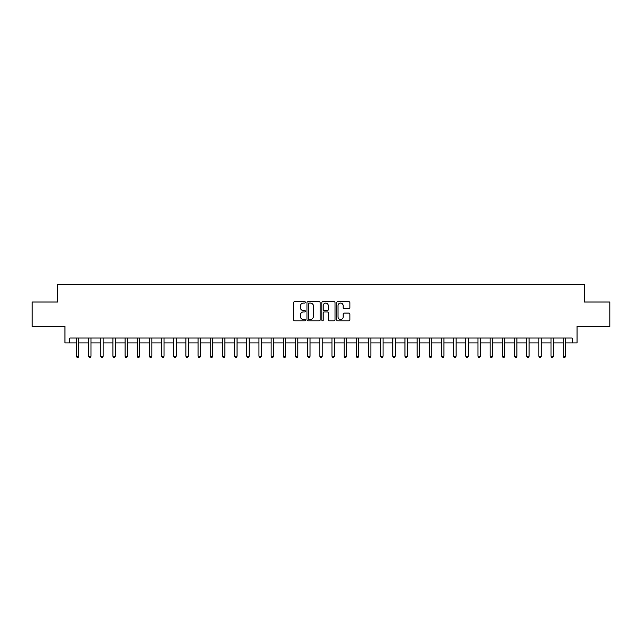 <?xml version="1.0" encoding="UTF-8"?>
<svg xmlns="http://www.w3.org/2000/svg" width="642" height="642" viewBox="0 0 642 642"><rect width="100%" height="100%" fill="white"/><g stroke="black" fill="none" stroke-linecap="round" stroke-linejoin="round"><path stroke-width="0.96" d="M305.423 302.374A0.666 0.666 0 0 0 304.757 301.708L294.598 301.708A0.955 0.955 0 0 0 293.643 302.663L293.643 319.868A0.955 0.955 0 0 0 294.598 320.823L304.757 320.823A0.666 0.666 0 0 0 305.423 320.149A0.666 0.666 0 0 0 304.757 319.483L303.441 319.483A3.058 3.058 0 0 1 300.384 316.426L300.384 314.989A3.058 3.058 0 0 1 303.441 311.932L304.757 311.932A0.666 0.666 0 0 0 305.423 311.266A0.666 0.666 0 0 0 304.757 310.6L303.441 310.6A3.058 3.058 0 0 1 300.384 307.534L300.384 306.106A3.058 3.058 0 0 1 303.441 303.048L304.757 303.048A0.666 0.666 0 0 0 305.423 302.374M348.927 308.449A0.955 0.955 0 0 0 349.882 307.486L349.882 302.663A0.955 0.955 0 0 0 348.927 301.708L337.652 301.708A0.955 0.955 0 0 0 336.697 302.663L336.697 319.868A0.955 0.955 0 0 0 337.652 320.823L348.927 320.823A0.955 0.955 0 0 0 349.882 319.868L349.882 314.034A0.955 0.955 0 0 0 348.927 313.079L344.104 313.079A0.955 0.955 0 0 0 343.149 314.034L343.149 316.923A2.56 2.56 0 0 1 340.589 319.483A2.56 2.56 0 0 1 338.037 316.923L338.037 305.6A2.56 2.56 0 0 1 340.589 303.048A2.56 2.56 0 0 1 343.149 305.6L343.149 307.486A0.955 0.955 0 0 0 344.104 308.449L348.927 308.449M69.826 342.908L69.826 338.037L572.174 338.037L572.174 342.908L577.046 342.908L577.046 326.353L609.9 326.353L609.9 302.013L584.348 302.013L584.348 284.494L57.652 284.494L57.652 302.013L32.1 302.013L32.1 326.353L64.954 326.353L64.954 342.908L76.398 342.908M320.165 302.663A0.955 0.955 0 0 0 319.21 301.708L307.935 301.708A0.955 0.955 0 0 0 306.98 302.663L306.98 319.868A0.955 0.955 0 0 0 307.935 320.823L319.21 320.823A0.955 0.955 0 0 0 320.165 319.868L320.165 302.663M322.79 301.708L334.065 301.708A0.955 0.955 0 0 1 335.02 302.663L335.02 319.868A0.955 0.955 0 0 1 334.065 320.823L329.242 320.823A0.955 0.955 0 0 1 328.287 319.868L328.287 312.887A0.955 0.955 0 0 0 327.332 311.932L324.13 311.932A0.955 0.955 0 0 0 323.175 312.887L323.175 320.149A0.666 0.666 0 0 1 322.509 320.823A0.666 0.666 0 0 1 321.835 320.149L321.835 302.663A0.955 0.955 0 0 1 322.79 301.708M78.83 342.908L88.564 342.908M91.004 342.908L100.738 342.908M103.169 342.908L112.904 342.908M115.335 342.908L125.078 342.908M127.509 342.908L137.244 342.908M139.675 342.908L149.409 342.908M151.849 342.908L161.583 342.908M164.015 342.908L173.749 342.908M176.189 342.908L185.923 342.908M188.355 342.908L198.089 342.908M200.521 342.908L210.263 342.908M212.695 342.908L222.429 342.908M224.861 342.908L234.595 342.908M237.034 342.908L246.769 342.908M249.2 342.908L258.935 342.908M261.374 342.908L271.109 342.908M273.54 342.908L283.274 342.908M285.706 342.908L295.448 342.908M297.88 342.908L307.614 342.908M310.046 342.908L319.78 342.908M322.22 342.908L331.954 342.908M334.386 342.908L344.12 342.908M346.552 342.908L356.294 342.908M358.726 342.908L368.46 342.908M370.891 342.908L380.626 342.908M383.065 342.908L392.8 342.908M395.231 342.908L404.966 342.908M407.405 342.908L417.139 342.908M419.571 342.908L429.305 342.908M431.737 342.908L441.479 342.908M443.911 342.908L453.645 342.908M456.077 342.908L465.811 342.908M468.251 342.908L477.985 342.908M480.417 342.908L490.151 342.908M492.591 342.908L502.325 342.908M504.756 342.908L514.491 342.908M516.922 342.908L526.665 342.908M529.096 342.908L538.831 342.908M541.262 342.908L550.996 342.908M553.436 342.908L563.17 342.908M565.602 342.908L572.174 342.908M308.987 303.048A0.666 0.666 0 0 0 308.312 303.714L308.312 318.817A0.666 0.666 0 0 0 308.987 319.483L310.367 319.483A3.058 3.058 0 0 0 313.424 316.426L313.424 306.106A3.058 3.058 0 0 0 310.367 303.048L308.987 303.048M328.287 305.648A2.56 2.56 0 0 0 325.727 303.096A2.56 2.56 0 0 0 323.175 305.648L323.175 309.637A0.955 0.955 0 0 0 324.13 310.6L327.332 310.6A0.955 0.955 0 0 0 328.287 309.637L328.287 305.648M78.95 338.037L78.902 338.157A0.971 0.971 0 0 0 78.83 338.527L78.83 356.246L76.398 356.246L76.398 338.527A0.971 0.971 0 0 0 76.326 338.157L76.278 338.037M78.83 356.246L78.099 357.506L77.128 357.506L76.398 356.246M91.116 338.037L91.068 338.157A0.971 0.971 0 0 0 91.004 338.527L91.004 356.246L88.564 356.246L88.564 338.527A0.971 0.971 0 0 0 88.492 338.157L88.444 338.037M91.004 356.246L90.273 357.506L89.294 357.506L88.564 356.246M103.29 338.037L103.242 338.157A0.971 0.971 0 0 0 103.169 338.527L103.169 356.246L100.738 356.246L100.738 338.527A0.971 0.971 0 0 0 100.666 338.157L100.617 338.037M103.169 356.246L102.439 357.506L101.468 357.506L100.738 356.246M115.456 338.037L115.408 338.157A0.971 0.971 0 0 0 115.335 338.527L115.335 356.246L112.904 356.246L112.904 338.527A0.971 0.971 0 0 0 112.831 338.157L112.783 338.037M115.335 356.246L114.605 357.506L113.634 357.506L112.904 356.246M127.63 338.037L127.581 338.157A0.971 0.971 0 0 0 127.509 338.527L127.509 356.246L125.078 356.246L125.078 338.527A0.971 0.971 0 0 0 125.005 338.157L124.957 338.037M127.509 356.246L126.779 357.506L125.8 357.506L125.078 356.246M139.795 338.037L139.747 338.157A0.971 0.971 0 0 0 139.675 338.527L139.675 356.246L137.244 356.246L137.244 338.527A0.971 0.971 0 0 0 137.171 338.157L137.123 338.037M139.675 356.246L138.945 357.506L137.974 357.506L137.244 356.246M151.969 338.037L151.913 338.157A0.971 0.971 0 0 0 151.849 338.527L151.849 356.246L149.409 356.246L149.409 338.527A0.971 0.971 0 0 0 149.345 338.157L149.289 338.037M151.849 356.246L151.119 357.506L150.14 357.506L149.409 356.246M164.135 338.037L164.087 338.157A0.971 0.971 0 0 0 164.015 338.527L164.015 356.246L161.583 356.246L161.583 338.527A0.971 0.971 0 0 0 161.511 338.157L161.463 338.037M164.015 356.246L163.285 357.506L162.314 357.506L161.583 356.246M176.301 338.037L176.253 338.157A0.971 0.971 0 0 0 176.189 338.527L176.189 356.246L173.749 356.246L173.749 338.527A0.971 0.971 0 0 0 173.677 338.157L173.629 338.037M176.189 356.246L175.459 357.506L174.48 357.506L173.749 356.246M188.475 338.037L188.427 338.157A0.971 0.971 0 0 0 188.355 338.527L188.355 356.246L185.923 356.246L185.923 338.527A0.971 0.971 0 0 0 185.851 338.157L185.803 338.037M188.355 356.246L187.625 357.506L186.653 357.506L185.923 356.246M200.641 338.037L200.593 338.157A0.971 0.971 0 0 0 200.521 338.527L200.521 356.246L198.089 356.246L198.089 338.527A0.971 0.971 0 0 0 198.017 338.157L197.969 338.037M200.521 356.246L199.79 357.506L198.819 357.506L198.089 356.246M212.815 338.037L212.767 338.157A0.971 0.971 0 0 0 212.695 338.527L212.695 356.246L210.263 356.246L210.263 338.527A0.971 0.971 0 0 0 210.191 338.157L210.143 338.037M212.695 356.246L211.964 357.506L210.985 357.506L210.263 356.246M224.981 338.037L224.933 338.157A0.971 0.971 0 0 0 224.861 338.527L224.861 356.246L222.429 356.246L222.429 338.527A0.971 0.971 0 0 0 222.357 338.157L222.309 338.037M224.861 356.246L224.13 357.506L223.159 357.506L222.429 356.246M237.155 338.037L237.099 338.157A0.971 0.971 0 0 0 237.034 338.527L237.034 356.246L234.595 356.246L234.595 338.527A0.971 0.971 0 0 0 234.531 338.157L234.474 338.037M237.034 356.246L236.304 357.506L235.325 357.506L234.595 356.246M249.321 338.037L249.273 338.157A0.971 0.971 0 0 0 249.2 338.527L249.2 356.246L246.769 356.246L246.769 338.527A0.971 0.971 0 0 0 246.697 338.157L246.648 338.037M249.2 356.246L248.47 357.506L247.499 357.506L246.769 356.246M261.487 338.037L261.438 338.157A0.971 0.971 0 0 0 261.374 338.527L261.374 356.246L258.935 356.246L258.935 338.527A0.971 0.971 0 0 0 258.862 338.157L258.814 338.037M261.374 356.246L260.644 357.506L259.665 357.506L258.935 356.246M273.661 338.037L273.612 338.157A0.971 0.971 0 0 0 273.54 338.527L273.54 356.246L271.109 356.246L271.109 338.527A0.971 0.971 0 0 0 271.036 338.157L270.988 338.037M273.54 356.246L272.81 357.506L271.839 357.506L271.109 356.246M285.826 338.037L285.778 338.157A0.971 0.971 0 0 0 285.706 338.527L285.706 356.246L283.274 356.246L283.274 338.527A0.971 0.971 0 0 0 283.202 338.157L283.154 338.037M285.706 356.246L284.976 357.506L284.005 357.506L283.274 356.246M298 338.037L297.952 338.157A0.971 0.971 0 0 0 297.88 338.527L297.88 356.246L295.448 356.246L295.448 338.527A0.971 0.971 0 0 0 295.376 338.157L295.328 338.037M297.88 356.246L297.15 357.506L296.171 357.506L295.448 356.246M310.166 338.037L310.118 338.157A0.971 0.971 0 0 0 310.046 338.527L310.046 356.246L307.614 356.246L307.614 338.527A0.971 0.971 0 0 0 307.542 338.157L307.494 338.037M310.046 356.246L309.316 357.506L308.345 357.506L307.614 356.246M322.34 338.037L322.284 338.157A0.971 0.971 0 0 0 322.22 338.527L322.22 356.246L319.78 356.246L319.78 338.527A0.971 0.971 0 0 0 319.716 338.157L319.66 338.037M322.22 356.246L321.49 357.506L320.51 357.506L319.78 356.246M334.506 338.037L334.458 338.157A0.971 0.971 0 0 0 334.386 338.527L334.386 356.246L331.954 356.246L331.954 338.527A0.971 0.971 0 0 0 331.882 338.157L331.834 338.037M334.386 356.246L333.655 357.506L332.684 357.506L331.954 356.246M346.672 338.037L346.624 338.157A0.971 0.971 0 0 0 346.552 338.527L346.552 356.246L344.12 356.246L344.12 338.527A0.971 0.971 0 0 0 344.048 338.157L344 338.037M346.552 356.246L345.829 357.506L344.85 357.506L344.12 356.246M358.846 338.037L358.798 338.157A0.971 0.971 0 0 0 358.726 338.527L358.726 356.246L356.294 356.246L356.294 338.527A0.971 0.971 0 0 0 356.222 338.157L356.174 338.037M358.726 356.246L357.995 357.506L357.024 357.506L356.294 356.246M371.012 338.037L370.964 338.157A0.971 0.971 0 0 0 370.891 338.527L370.891 356.246L368.46 356.246L368.46 338.527A0.971 0.971 0 0 0 368.388 338.157L368.339 338.037M370.891 356.246L370.161 357.506L369.19 357.506L368.46 356.246M383.186 338.037L383.138 338.157A0.971 0.971 0 0 0 383.065 338.527L383.065 356.246L380.626 356.246L380.626 338.527A0.971 0.971 0 0 0 380.562 338.157L380.513 338.037M383.065 356.246L382.335 357.506L381.356 357.506L380.626 356.246M395.352 338.037L395.303 338.157A0.971 0.971 0 0 0 395.231 338.527L395.231 356.246L392.8 356.246L392.8 338.527A0.971 0.971 0 0 0 392.727 338.157L392.679 338.037M395.231 356.246L394.501 357.506L393.53 357.506L392.8 356.246M407.526 338.037L407.469 338.157A0.971 0.971 0 0 0 407.405 338.527L407.405 356.246L404.966 356.246L404.966 338.527A0.971 0.971 0 0 0 404.901 338.157L404.845 338.037M407.405 356.246L406.675 357.506L405.696 357.506L404.966 356.246M419.691 338.037L419.643 338.157A0.971 0.971 0 0 0 419.571 338.527L419.571 356.246L417.139 356.246L417.139 338.527A0.971 0.971 0 0 0 417.067 338.157L417.019 338.037M419.571 356.246L418.841 357.506L417.87 357.506L417.139 356.246M431.857 338.037L431.809 338.157A0.971 0.971 0 0 0 431.737 338.527L431.737 356.246L429.305 356.246L429.305 338.527A0.971 0.971 0 0 0 429.233 338.157L429.185 338.037M431.737 356.246L431.015 357.506L430.036 357.506L429.305 356.246M444.031 338.037L443.983 338.157A0.971 0.971 0 0 0 443.911 338.527L443.911 356.246L441.479 356.246L441.479 338.527A0.971 0.971 0 0 0 441.407 338.157L441.359 338.037M443.911 356.246L443.181 357.506L442.21 357.506L441.479 356.246M456.197 338.037L456.149 338.157A0.971 0.971 0 0 0 456.077 338.527L456.077 356.246L453.645 356.246L453.645 338.527A0.971 0.971 0 0 0 453.573 338.157L453.525 338.037M456.077 356.246L455.347 357.506L454.376 357.506L453.645 356.246M468.371 338.037L468.323 338.157A0.971 0.971 0 0 0 468.251 338.527L468.251 356.246L465.811 356.246L465.811 338.527A0.971 0.971 0 0 0 465.747 338.157L465.699 338.037M468.251 356.246L467.52 357.506L466.541 357.506L465.811 356.246M480.537 338.037L480.489 338.157A0.971 0.971 0 0 0 480.417 338.527L480.417 356.246L477.985 356.246L477.985 338.527A0.971 0.971 0 0 0 477.913 338.157L477.865 338.037M480.417 356.246L479.686 357.506L478.715 357.506L477.985 356.246M492.711 338.037L492.655 338.157A0.971 0.971 0 0 0 492.591 338.527L492.591 356.246L490.151 356.246L490.151 338.527A0.971 0.971 0 0 0 490.087 338.157L490.031 338.037M492.591 356.246L491.86 357.506L490.881 357.506L490.151 356.246M504.877 338.037L504.829 338.157A0.971 0.971 0 0 0 504.756 338.527L504.756 356.246L502.325 356.246L502.325 338.527A0.971 0.971 0 0 0 502.253 338.157L502.204 338.037M504.756 356.246L504.026 357.506L503.055 357.506L502.325 356.246M517.043 338.037L516.995 338.157A0.971 0.971 0 0 0 516.922 338.527L516.922 356.246L514.491 356.246L514.491 338.527A0.971 0.971 0 0 0 514.419 338.157L514.37 338.037M516.922 356.246L516.2 357.506L515.221 357.506L514.491 356.246M529.217 338.037L529.168 338.157A0.971 0.971 0 0 0 529.096 338.527L529.096 356.246L526.665 356.246L526.665 338.527A0.971 0.971 0 0 0 526.592 338.157L526.544 338.037M529.096 356.246L528.366 357.506L527.395 357.506L526.665 356.246M541.383 338.037L541.334 338.157A0.971 0.971 0 0 0 541.262 338.527L541.262 356.246L538.831 356.246L538.831 338.527A0.971 0.971 0 0 0 538.758 338.157L538.71 338.037M541.262 356.246L540.532 357.506L539.561 357.506L538.831 356.246M553.556 338.037L553.508 338.157A0.971 0.971 0 0 0 553.436 338.527L553.436 356.246L550.996 356.246L550.996 338.527A0.971 0.971 0 0 0 550.932 338.157L550.884 338.037M553.436 356.246L552.706 357.506L551.727 357.506L550.996 356.246M565.722 338.037L565.674 338.157A0.971 0.971 0 0 0 565.602 338.527L565.602 356.246L563.17 356.246L563.17 338.527A0.971 0.971 0 0 0 563.098 338.157L563.05 338.037M565.602 356.246L564.872 357.506L563.901 357.506L563.17 356.246"/></g></svg>
